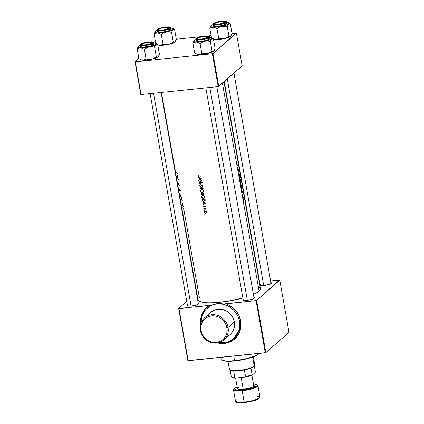 <?xml version="1.0" encoding="UTF-8"?>
<svg xmlns="http://www.w3.org/2000/svg" width="424" height="424" viewBox="0 0 424 424"><rect width="100%" height="100%" fill="white"/><g stroke="black" fill="none" stroke-linecap="round" stroke-linejoin="round"><path stroke-width="0.64" d="M228.075 327.498L226.946 327.816A13.78 12.741 48.7 0 1 216.293 342.428A13.78 12.741 48.7 0 1 200.955 330.492L200.351 330.349A14.702 13.589 -131.3 0 0 216.712 343.08A14.702 13.589 -131.3 0 0 228.075 327.498A14.702 13.589 48.7 0 1 223.909 339.974A14.702 13.589 48.7 0 1 209.827 342.062A14.702 13.589 48.7 0 1 200.351 330.349A14.702 13.589 48.7 0 1 204.516 317.878A14.702 13.589 48.7 0 1 218.599 315.79A14.702 13.589 48.7 0 1 228.075 327.498L234.393 321.954L228.075 327.498A14.702 13.589 -131.3 0 0 211.719 314.767A14.702 13.589 -131.3 0 0 200.351 330.349L200.955 330.492L202.195 334.287L204.448 337.642L207.516 340.265L209.891 341.49L213.712 342.433L216.293 342.428L219.961 341.468L223.119 339.449L225.483 336.539L226.851 332.999L227.116 329.125L226.241 325.256L224.307 321.721L221.487 318.827L218.016 316.818L215.482 316.066L212.896 315.816L209.122 316.399L205.762 318.079L203.896 319.744L201.845 322.892L201.05 325.314L200.955 330.492A13.78 12.741 48.7 0 1 211.613 315.885A13.78 12.741 48.7 0 1 226.946 327.816L228.075 327.498M201.177 322.537L201.352 319.177L202.015 316.214L204.707 310.898L206.668 308.677L211.836 305.153L214.263 304.437L217.099 303.918L222.934 304.215A20.214 18.688 -131.3 0 1 239.592 321.419L237.567 315.451L233.852 310.267L228.806 306.398L222.934 304.215L256.07 300.6L265.276 352.805L265.837 352.646L256.631 300.441L279.792 280.121L288.993 332.321L265.837 352.646L187.869 360.67L188.171 360.739L178.965 308.539L178.663 308.471L186.751 301.374L178.663 308.471L187.869 360.67L178.663 308.471L211.571 305.386A20.214 18.688 48.7 0 1 222.934 304.215L225.642 303.732A21.131 19.536 48.7 0 1 240.721 321.101L240.774 328.022L237.387 336.131L228.955 342.454L217.411 342.99L220.427 343.509L224.381 343.504L228.202 342.709L231.732 341.166L234.848 338.93L237.419 336.089L239.353 332.75L240.578 329.045L241.039 325.107L240.721 321.101L239.592 321.419L239.894 325.256L239.454 329.019L237.44 334.213L235.272 337.186L230.995 340.615L227.614 342.089L223.962 342.846L218.853 342.682L227.057 342.258L233.863 338.575L239.337 329.501L239.592 321.419L240.721 321.101L238.882 315.408L237.392 312.774L233.423 308.2L228.414 304.856L225.642 303.732L256.07 300.6L265.276 352.805L188.171 360.739L178.965 308.539L209.392 305.407L205.11 309.022L202.121 313.797L200.669 319.346L200.684 323.931A21.131 19.536 48.7 0 1 209.392 305.407L211.571 305.386A20.214 18.688 -131.3 0 0 207.087 308.29A20.214 18.688 -131.3 0 0 201.167 322.176M223.909 339.974L230.227 334.43A14.702 13.589 -131.3 0 0 234.393 321.954L234.52 326.125L233.931 328.796L232.098 332.384L230.306 334.361M187.795 305.561A5.512 1.155 -10 0 0 187.572 306.017A5.512 1.155 170 0 1 187.562 305.985A5.512 1.155 170 0 1 187.795 305.561L187.885 306.091L187.795 305.561M198.103 303.112L198.771 303.478L198.543 304.008A5.973 1.251 170 0 1 192.788 305.874A5.973 1.251 170 0 1 187.217 305.863A5.973 1.251 170 0 1 187.281 305.163L187.726 304.861M260.421 284.981A5.512 1.155 -10 0 0 260.198 285.431A5.512 1.155 170 0 1 260.188 285.4A5.512 1.155 170 0 1 260.421 284.981L260.511 285.506L260.421 284.981M259.684 284.864L260.352 284.276M270.729 282.532L271.397 282.893L271.169 283.423A5.973 1.251 170 0 1 265.413 285.288A5.973 1.251 170 0 1 259.843 285.278L259.843 285.278M243.498 299.826L243.593 300.356L243.498 299.826A5.512 1.155 -10 0 0 243.275 300.282A5.512 1.155 170 0 1 243.27 300.25M253.812 297.378L254.474 297.743L254.252 298.273A5.973 1.251 170 0 1 248.496 300.139A5.973 1.251 170 0 1 242.92 300.128A5.973 1.251 170 0 1 242.989 299.429L243.429 299.127M241.039 324.54L240.519 324.662M182.267 204.49A31.699 6.63 170 0 1 182.861 203.912L182.786 203.494M183.306 206.435L183.189 205.794M183.762 209.032L183.709 208.725M198.591 298.136L199.338 297.372L183.846 209.525M253.446 294.468A31.699 6.63 -10 0 0 259.117 291.219L222.436 83.205L236.905 165.265L237.016 164.904L237.334 165.768A31.699 6.63 -10 0 0 237.811 165.243L237.859 165.519A31.699 6.63 170 0 1 237.376 166.054L237.027 165.954L237.175 166.791L238.187 167.385L237.742 170.003A31.699 6.63 -10 0 0 238.511 169.213L238.299 171.805A31.699 6.63 -10 0 0 238.86 171.195L238.908 171.476A31.699 6.63 170 0 1 238.14 172.266L238.744 174.948L239.067 173.4L239.343 173.819L239.38 174.762L239.152 173.644L238.998 175.154L238.627 175.022L238.988 177.073L239.539 175.048L239.194 176.909L239.979 177.55L238.998 177.11L239.47 179.803L239.788 178.329L240.323 179.379L240.313 181.292L240.032 181.435L239.639 180.772L239.926 182.394A31.699 6.63 -10 0 0 240.694 181.599L240.827 183.205L240.578 183.083L240.424 183.899L240.064 183.173L240.493 185.601L240.811 184.127L241.373 185.33L241.304 187.148L240.662 186.571L240.949 188.187A31.699 6.63 -10 0 0 241.717 187.397L241.881 190.021L241.415 190.084L241.108 189.088L241.431 190.927L242.438 191.484L241.913 193.667L242.401 195.771L242.629 194.653L242.873 195.098L242.888 195.697L242.692 194.918L242.592 196.015L242.3 195.851L242.634 197.754A31.699 6.63 -10 0 0 243.228 197.176L243.275 197.452A31.699 6.63 170 0 1 243.201 197.536L243.403 198.215L243.164 197.695L242.904 197.838A31.699 6.63 170 0 1 242.687 198.035L243.185 200.859L243.413 199.731L243.858 200.695L243.779 201.957L243.291 201.48L259.117 291.219A31.699 6.63 -10 0 0 260.442 288.792L223.957 81.869M177.2 176.951A31.699 6.63 170 0 1 177.963 176.156L177.884 175.684L176.877 175.123M178.663 180.105L178.467 179.002M179.135 182.786L179.008 182.076M179.564 185.23L179.5 184.869M179.384 189.337A31.699 6.63 170 0 1 180.147 188.548L180.115 188.351M180.587 191.028L180.507 190.567M180.407 195.135A31.699 6.63 170 0 1 181.17 194.34L181.138 194.144M182.389 201.23L182.14 199.821L181.133 199.264M161.449 92.443L198.013 299.8A31.699 6.63 -10 0 0 242.878 298.046L226.156 301.506L211.862 302.81L207.129 302.773L201.676 302.105L198.586 300.764L197.992 299.551M197.939 176.739L198.146 175.902L198.358 176.866L199.095 176.972A31.699 6.63 -10 0 0 201.156 176.723L201.204 177.004A31.699 6.63 170 0 1 199.116 177.253L198.374 177.232L197.939 176.739M199.54 179.728L199.317 178.467L198.209 177.831L201.527 178.827L198.692 180.571L198.639 180.264L199.54 179.728L198.692 180.571L201.527 178.827L198.209 177.831L199.317 178.467L199.54 179.728L199.794 179.5L199.54 179.728M202.566 184.997L201.978 185.06L202.661 185.209L202.131 185.977L202.365 185.776L202.365 186.189L202.418 185.33L201.978 185.06L200.775 186.359L199.868 186.279L199.513 185.5L200.033 184.8L199.842 185.739L200.34 186.173L202.057 184.779L202.762 185.383L202.365 186.189L202.762 185.622L202.502 184.944M200.027 188.155L202.884 186.534L202.937 186.836L200.722 188.06L203.324 189.035L200.027 188.155L203.324 189.035L200.722 188.06L202.937 186.836L202.884 186.534L200.027 188.155M201.548 197.218L201.824 195.999L202.858 195.453L204.066 195.729L204.787 196.906L204.368 198.029L203.403 198.469L202.216 198.178L201.548 197.218M202.142 200.133L201.983 199.232A31.699 6.63 -10 0 0 205.062 198.877L205.216 200.398L204.734 201.146L203.435 201.453L202.391 200.859L202.142 200.133L203.287 201.432L204.734 201.146L205.216 200.398L205.062 198.877A31.699 6.63 170 0 1 201.983 199.232L202.142 200.133L202.402 199.9L202.142 200.133M203.266 206.737L203.446 206.032L203.875 206.954L204.797 205.974L205.587 206.52L205.354 207.034L205.258 206.371L204.845 206.265L204.008 207.23L203.266 206.737M203.52 208.136L203.716 207.824L204.013 208.036L203.52 208.136M206.048 209.191L205.788 209.472L206.048 209.122L205.497 208.741L203.716 209.08L203.668 208.799A31.699 6.63 -10 0 0 205.91 208.55L205.958 208.831A31.699 6.63 170 0 1 205.624 208.868L206.053 209.589L205.417 208.995L204.463 209A31.699 6.63 170 0 1 203.716 209.08A31.699 6.63 -10 0 0 204.463 209L205.417 208.995L206.053 209.589L205.667 208.889M204.58 214.173L205.062 214.025L204.58 214.173M204.257 212.334L204.432 211.385L205.184 210.982L206.133 211.258L206.568 212.079L206.324 212.822L205.576 213.208L204.713 212.981L204.257 212.334M203.923 210.442L204.405 210.293L203.923 210.442M203.796 203.87L203.573 202.608L202.465 201.972L205.783 202.969L202.948 204.713L202.895 204.405L203.796 203.87L202.948 204.713L205.783 202.969L202.948 204.713L203.17 204.241L205.762 202.964L202.465 201.972L203.573 202.608L203.796 203.87L204.05 203.642L203.796 203.87M204.039 193.084L203.976 194.441L202.804 194.377L202.126 195.051L201.315 194.717L200.96 193.434A31.699 6.63 -10 0 0 204.039 193.084A31.699 6.63 170 0 1 200.96 193.434L201.442 194.849L202.126 195.051L202.804 194.377L203.525 194.648L204.082 194.309L204.039 193.084M200.526 191.42L200.801 190.201L201.914 189.65L203.043 189.931L203.758 191.028L203.446 192.12L202.386 192.676L201.193 192.379L200.526 191.42M198.824 181.329L198.777 181.048A31.699 6.63 -10 0 0 201.856 180.698L199.831 182.961A31.699 6.63 -10 0 0 202.206 182.68L202.253 182.961A31.699 6.63 170 0 1 199.174 183.311L201.172 181.064A31.699 6.63 170 0 1 198.824 181.329A31.699 6.63 -10 0 0 201.172 181.064L199.163 183.248L201.411 180.857L198.824 181.329L199.073 181.016L201.411 180.857L199.174 183.311A31.699 6.63 -10 0 0 202.253 182.961L202.206 182.68A31.699 6.63 170 0 1 199.831 182.961L201.856 180.698A31.699 6.63 170 0 1 198.777 181.048L198.824 181.329M241.844 191.41L241.484 191.235L241.86 193.36L241.844 191.41L241.913 193.667L242.443 191.526L241.431 190.927L241.844 191.41M238.405 169.674A31.699 6.63 170 0 1 237.79 170.284L238.129 172.202L238.405 169.674L238.14 172.266A31.699 6.63 -10 0 0 238.908 171.476L238.86 171.195A31.699 6.63 170 0 1 238.299 171.805L238.511 169.213A31.699 6.63 170 0 1 237.742 170.003L237.79 170.284A31.699 6.63 -10 0 0 238.405 169.674L238.06 169.706L238.405 169.674M237.583 167.273L237.228 167.098L237.604 169.224L237.806 168.529L237.583 167.273L237.657 169.526L238.187 167.385L237.175 166.791L237.583 167.273M212.408 53.864L218.185 86.602L141.081 94.536L135.309 61.803L212.975 53.705L236.396 33.151L242.168 65.884L218.747 86.443L212.975 53.705L236.094 33.077L232.013 33.501L236.396 33.151L242.168 65.884L218.185 86.602L218.747 86.443L212.975 53.705L135.309 61.803L138.855 58.353L135.007 61.729L135.309 61.803L141.081 94.536L218.185 86.602L212.408 53.864M140.779 94.467L135.007 61.729L140.779 94.467L141.081 94.536L140.779 94.467M176.304 39.236L201.448 36.644L176.304 39.236M207.161 36.056L211.11 35.653L207.161 36.056M196.445 292.862L196.741 292.602L196.445 292.862M259.271 282.13L259.605 282.093L259.271 282.13M270.602 280.964L279.49 280.047L270.602 280.964M265.837 352.646L288.993 332.321L279.792 280.121L279.49 280.047L256.631 300.441L265.837 352.646M256.07 300.6L256.631 300.441L256.07 300.6M253.965 297.42A5.973 1.251 170 0 1 254.411 298.104A5.973 1.251 170 0 1 254.252 298.273L251.39 299.503L246.911 300.351L243.429 300.325L242.761 299.959L242.989 299.429A5.973 1.251 170 0 1 243.106 299.333M270.883 282.57A5.973 1.251 170 0 1 271.334 283.253A5.973 1.251 170 0 1 271.169 283.423L269.272 284.356L264.963 285.363L261.804 285.612L259.684 285.114M198.257 303.155A5.973 1.251 170 0 1 198.708 303.838A5.973 1.251 170 0 1 198.543 304.008L195.687 305.238L191.203 306.086L187.721 306.059L187.058 305.693L187.281 305.163A5.973 1.251 170 0 1 187.403 305.068M259.122 287.308L260.315 288.399L260.315 289.719L259.859 290.451L258.084 292.014L253.367 294.5M233.947 73.098L271.047 283.486A5.512 1.155 170 0 1 271.053 283.518M254.124 298.337A5.512 1.155 170 0 1 254.13 298.369L216.818 86.74M161.109 92.474L198.421 304.072A5.512 1.155 170 0 1 198.427 304.103M223.199 303.987L217.364 303.685L211.836 305.153A20.214 18.688 -131.3 0 1 223.199 303.987M208.232 315.504L210.755 312.403L214.12 310.251L218.031 309.223L222.165 309.419L226.156 310.819L229.66 313.299L233.068 317.905L234.393 321.954A14.702 13.589 -131.3 0 0 224.916 310.246A14.702 13.589 -131.3 0 0 210.834 312.334L204.516 317.878M229.267 335.193L226.941 336.513M205.073 214.072L204.569 214.125L205.073 214.072M204.829 213.844L205.126 214.104L204.569 214.125L205.041 213.627M204.781 213.86L204.569 214.125M206.552 211.963L206.032 211.189L205.184 210.982L204.432 211.385L204.23 212.223L204.713 212.981L205.576 213.208L206.324 212.822L206.552 211.963M205.99 213.087L206.324 212.822L205.576 213.208L205.831 212.981L204.872 212.769L204.506 212.191L205.004 211.242L205.826 211.062M206.568 212.609L205.296 212.917M204.49 211.995L204.824 211.025M204.76 211.11L204.432 211.385M204.495 211.974L204.702 211.147M205.783 212.705L206.514 211.777L205.847 212.837M206.101 212.625L206.011 211.518L204.776 211.449L205.571 211.285L206.276 211.995L206.509 211.788L206.234 212.525M205.741 211.041L205.036 211.216M204.416 210.341L203.912 210.394L204.416 210.341M204.172 210.113L204.469 210.373L203.912 210.394L204.384 209.896M204.119 210.129L203.912 210.394M205.624 208.868L205.926 208.645L205.624 208.868A31.699 6.63 -10 0 0 205.958 208.831L205.91 208.55A31.699 6.63 170 0 1 203.668 208.799L203.716 209.08L203.965 208.767L205.831 208.847M204.013 208.036L203.504 208.089L204.013 208.036M203.764 207.808L204.061 208.073L203.504 208.089L203.976 207.596M203.716 207.824L203.504 208.089M205.354 207.034L205.576 206.44L205.115 205.963L203.944 206.949L203.52 206.621L203.684 206.186L203.276 206.324L203.525 207.103L204.331 207.092L204.946 206.234L205.354 207.034M205.375 206.663L205.545 206.265L205.301 206.477L205.529 206.281L205.195 206.016L204.797 206.292L205.031 206.091M205.009 206.106L204.834 206.44M204.591 206.864L204.008 207.23L204.267 206.997L203.928 206.954M203.525 206.472L203.711 205.804M204.262 206.711L203.944 206.949M204.145 206.854L204.813 205.873M204.723 205.974L204.405 206.626M203.605 205.937L203.531 206.504M203.896 206.939L204.522 206.917M205.55 206.324L205.412 206.626M204.05 203.642L203.833 202.396L204.05 203.642M205.121 203.07L204.082 203.695L203.912 202.709L205.354 202.863L203.912 202.709L204.082 203.695L205.121 203.07M205.354 202.863L204.644 202.64L205.354 202.863M204.734 201.146L205.046 200.822M204.935 200.96L203.891 201.453L204.14 201.23L203.409 201.167M204.771 200.637L204.792 199.195A31.699 6.63 170 0 1 202.343 199.476A31.699 6.63 -10 0 0 204.792 199.195L202.343 199.476L205.015 198.999L205.121 200.086L205.052 199.201L205.121 200.086L203.843 201.172L202.619 200.61L202.343 199.476L203.011 201.018L204.532 200.912M204.575 200.875L204.898 200.578M203.255 201.108L204.972 200.939M204.766 196.747L204.066 195.729L202.858 195.453L201.824 195.999L201.532 197.139L202.216 198.178L203.403 198.469L204.469 197.913L204.766 196.747M204.41 197.987L203.403 198.469L203.658 198.252L202.953 198.183M204.066 197.891L204.67 196.603L204.31 197.589L203.356 198.194L202.386 197.955L201.798 196.911L201.532 197.139L202.131 195.713M202.28 195.623L201.824 195.999M202.259 195.586L201.845 197.096L202.073 196.174L203.16 195.512L202.216 196.026M203.833 195.602L202.911 195.734L203.886 195.962L204.448 196.8L204.273 195.883M202.073 196.174L201.829 197.065L202.386 197.955L203.234 198.204L204.039 197.913L204.463 197.049L204.172 196.222L203.414 195.756L202.439 195.872M202.752 198.103L204.236 198.088M202.465 195.809L203.928 195.644M204.119 195.756L204.691 196.853L204.077 197.838M204.05 194.351L203.525 194.648L203.764 194.441L203.054 194.155M202.672 194.738L202.126 195.051L202.386 194.823L201.978 194.775M201.416 194.197L201.098 194.219L201.257 193.402L201.474 194.335M203.758 194.155L203.992 193.201L202.773 193.519L203.992 193.201L203.472 194.372L202.773 193.519A31.699 6.63 -10 0 0 203.769 193.402A31.699 6.63 170 0 1 202.773 193.519L203.038 194.234L203.668 194.303M203.711 194.16L204.071 193.747L203.716 194.266M202.412 194.595L202.709 193.333L201.321 193.683L202.709 193.333L202.54 194.234L202.794 194.012L202.741 193.498L202.794 194.012L202.078 194.775L201.575 194.563L201.321 193.683A31.699 6.63 -10 0 0 202.46 193.556A31.699 6.63 170 0 1 201.321 193.683L201.575 194.563L202.264 194.717M202.338 194.547L202.794 194.012L202.598 194.441M201.888 194.733L202.746 194.696M203.202 194.298L204.077 194.34M203.743 190.948L203.043 189.931L201.835 189.661L200.801 190.201L200.51 191.346L201.193 192.379L202.386 192.676L203.446 192.12L203.743 190.948M203.388 192.189L202.386 192.676L202.635 192.454L201.93 192.39M200.822 191.319L200.51 191.346L201.108 189.915M201.257 189.83L200.801 190.201M203.043 192.093L203.647 190.805L203.022 192.114L202.333 192.395L201.363 192.157L200.822 191.304L201.05 190.381L202.137 189.714L201.676 189.846M201.05 190.381L201.416 190.074L200.833 190.805L201.008 191.781L202.396 192.39L203.366 191.622L203.647 190.805L203.25 190.084M202.81 189.804L201.888 189.936L202.863 190.164L203.425 191.001L202.683 190.063L201.416 190.074M201.236 189.793L200.791 190.503L200.859 191.415M201.729 192.311L203.218 192.289M201.898 189.761L202.911 189.846M203.096 189.963L203.668 191.06L203.054 192.04M202.926 186.767L200.722 188.06L202.926 186.767M203.276 188.77L201.925 188.388L203.276 188.77M200.732 188.049L200.345 187.938L200.732 188.049M200.7 185.94L200.043 186.051L200.033 184.8L199.524 185.728L200.298 184.567M200.033 184.8L199.63 185.177M199.937 185.299L200.234 185.028M200.494 184.8L200.096 185.458M202.296 184.827L201.511 184.959L200.727 186.041L201.713 184.779M201.914 184.785L201.469 184.997M202.661 185.209L202.211 184.859L201.612 185.474M201.082 186.104L200.488 186.449L201.766 185.14L202.439 184.896M199.974 184.838L199.603 185.977L200.488 186.449L201.013 186.184M200.488 186.449L200.748 186.221L200.367 186.173M200.245 186.12L200.897 186.189M201.713 185.177L202.105 184.88M201.665 184.832L200.981 185.813M202.227 182.792L199.174 183.311L202.227 182.792M201.506 178.822L198.692 180.571L198.914 180.105L201.506 178.822M199.794 179.5L199.577 178.26L199.317 178.467L199.561 178.255L199.794 179.5M200.865 178.933L199.826 179.553L199.656 178.573L201.098 178.727L199.656 178.573L199.826 179.553L200.865 178.933M201.098 178.727L200.388 178.499L201.098 178.727M201.156 176.723A31.699 6.63 170 0 1 199.095 176.972L198.236 176.638L198.146 175.902L197.923 176.66L198.374 177.232L199.116 177.253A31.699 6.63 -10 0 0 201.204 177.004L201.156 176.723M198.496 176.93L201.172 176.84L199.116 177.253L199.37 177.025L198.596 176.983M198.231 176.596L197.923 176.66L198.406 175.668M198.299 175.838L198.247 176.638M204.66 211.56L204.548 212.36L205.354 212.933M237.811 165.243A31.699 6.63 170 0 1 237.334 165.768L236.921 164.809L236.942 165.63L237.376 166.054A31.699 6.63 -10 0 0 237.859 165.519L237.811 165.243M237.541 165.551L237.859 165.519L237.541 165.551M237.09 166.081L237.376 166.054L237.09 166.081M237.334 165.768L237 165.874M183.772 209.525L183.65 209.165M182.861 207.919L182.951 206.504M183.343 208.73L182.961 208.343M183.115 205.794L182.993 205.428M182.458 205.513L182.373 204.946M182.649 203.472L182.585 203.128M182.06 202.873L181.88 201.782M181.127 199.222L181.652 197.081M180.937 197.133L180.507 195.718M179.967 192.719L179.951 191.579M180.147 193.609L180.014 193.031M179.718 190.63L179.479 189.899M178.944 186.92L178.928 185.786M179.124 187.811L179.055 187.541M178.615 184.986L179.013 183.428L178.281 183.089M178.122 182.066L177.974 181.408M177.55 178.939A31.699 6.63 170 0 1 178.112 178.329L177.211 177.009M176.872 175.086L177.396 172.944M242.115 191.558L242.443 191.526L242.115 191.558M242.305 191.669L242.024 192.459L241.855 191.478L242.305 191.669L241.95 191.468L242.12 192.448L242.305 191.669M242.888 195.697L242.687 194.632L242.496 195.814L242.231 194.95L242.247 195.634L242.544 196.089L242.682 194.929L242.888 195.697M242.327 195.925L242.623 195.899L242.327 195.925M242.65 196.916L242.618 197.224L242.65 196.916M243.201 197.536L242.835 197.573L243.201 197.536A31.699 6.63 -10 0 0 243.275 197.452L242.926 197.489L243.228 197.176A31.699 6.63 170 0 1 242.634 197.754L242.687 198.035A31.699 6.63 -10 0 0 242.904 197.838L243.376 197.966L243.212 197.552M242.666 197.732L243.111 197.685L242.666 197.732M243.71 202.953L243.678 203.255L243.71 202.953M243.185 200.859L243.583 202.01L243.906 201.283L243.609 199.858L243.196 200.218M243.699 201.713L243.774 200.647L243.699 201.713L243.217 201.119L243.222 200.064L243.774 200.647L243.498 200.017M243.053 199.222L243.021 199.524L243.053 199.222M241.717 187.397A31.699 6.63 170 0 1 240.949 188.187L241.235 189.666L241.781 190.18L241.717 187.397M241.733 189.904L241.961 188.929L241.532 189.915L241.092 188.383A31.699 6.63 -10 0 0 241.701 187.752L241.373 187.79L241.701 187.752L241.871 188.85L241.701 187.752A31.699 6.63 170 0 1 241.092 188.383L241.532 189.915M241.357 185.251L240.89 184.127L240.535 184.689L240.975 187.164L241.394 186.936L241.357 185.251M240.975 187.164L241.267 187.191M240.912 184.413L240.583 184.477L241.155 184.79L241.351 186.539L241.076 186.958L240.647 186.014L240.98 184.461L241.293 186.793M240.779 184.456L240.541 186.025L241.076 186.958M240.694 181.599A31.699 6.63 170 0 1 239.926 182.394L240.477 183.873L240.853 183.115L240.694 181.599M240.429 183.592L240.578 183.083L240.254 183.454L240.069 182.585A31.699 6.63 -10 0 0 240.376 182.288L240.488 182.977L240.376 182.288L240 182.331L240.376 182.288A31.699 6.63 170 0 1 240.069 182.585L240.254 183.454M240.742 182.983L240.678 181.96L240.742 182.983L240.456 182.209L240.09 182.246L240.456 182.209A31.699 6.63 -10 0 0 240.678 181.96L240.35 181.991L240.678 181.96A31.699 6.63 170 0 1 240.456 182.209L240.493 183.009M240.334 179.458L239.958 178.387L239.512 178.891L239.952 181.371L240.371 181.138L240.334 179.458M239.952 181.371L240.244 181.398M239.889 178.615L239.56 178.679L240.132 178.992L240.318 180.831L240.053 181.159L239.624 180.221L239.963 178.668L240.27 180.995M239.756 178.658L239.518 180.232L240.053 181.159M239.539 175.048L238.988 177.073L239.979 177.55L239.194 176.909L239.539 175.048M239.459 177.296L239.926 177.248L239.459 177.296M239.083 173.384L238.876 175.006L238.537 173.877L238.807 175.017M238.627 175.022L238.924 175.287L239.041 174.937L239.004 173.67L239.38 174.762L239.3 173.654M238.59 171.508L238.908 171.476L238.59 171.508M237.859 167.422L238.187 167.385L237.859 167.422M238.044 167.533L237.769 168.323L237.599 167.337L238.044 167.533L237.694 167.326L237.864 168.312L238.044 167.533M176.501 172.981A31.699 6.63 170 0 1 176.972 172.457L177.121 171.837M243.403 200.043L243.493 201.644M220.761 357.384L221.068 359.139A19.292 4.039 -10 0 0 234.546 360.633L233.735 356.049L234.546 360.633A19.292 4.039 -10 0 0 258.688 353.484A19.292 4.039 170 0 1 234.546 360.633L234.753 360.962A18.836 3.938 -10 0 0 258.412 353.865A18.836 3.938 -10 0 0 258.566 353.621M258.619 353.51L256.515 355.36L253.266 356.849L247.245 358.731L240.143 360.23L228.366 361.301L224.709 361.047L221.943 360.071M234.546 360.633A19.292 4.039 170 0 1 221.657 359.907L222.176 360.252A18.836 3.938 -10 0 0 234.753 360.962L234.546 360.633M207.569 36.952A5.512 1.155 170 0 1 208.105 37.328A5.512 1.155 170 0 1 208.105 37.36A5.512 1.155 -10 0 0 207.935 37.105L207.421 36.761A5.051 1.055 170 0 1 201.395 39.082L205.163 38.33L207.431 37.285L207.522 36.851L206.864 36.57L203.796 36.596A5.051 1.055 170 0 1 207.421 36.761M209.795 87.466L247.325 300.303L209.795 87.466M197.695 38.473A5.051 1.055 170 0 1 203.796 36.596L200.027 37.354L197.764 38.399L197.674 38.828L198.331 39.114L201.395 39.082A5.051 1.055 170 0 1 197.695 38.473L197.33 38.976A5.512 1.155 -10 0 0 197.255 39.273A5.512 1.155 170 0 1 197.245 39.241A5.512 1.155 170 0 1 197.616 38.706A5.512 1.155 -10 0 0 197.255 39.273A5.512 1.155 170 0 1 197.245 39.241A5.512 1.155 170 0 1 197.616 38.706M196.031 53.726L196.217 53.938A9.243 1.935 -10 0 0 196.27 53.975A9.243 1.935 -10 0 0 198.443 54.458L196.529 53.959L194.6 52.857L192.904 43.227L194.468 42.347L196.254 42.071L198.167 42.57L200.096 43.672L202.407 42.135L204.972 41.176L207.681 40.985L210.341 41.43L211.629 38.711L212.477 38.409L213.399 38.748L212.97 38.462M209.472 37.142A9.243 1.935 170 0 1 209.562 37.148L210.521 37.307L209.562 37.148A9.243 1.935 170 0 1 211.73 37.635A9.243 1.935 170 0 1 211.783 37.672L213.399 38.748L215.095 48.378L213.399 38.748L211.783 37.672L212.016 38.144L211.629 38.711L209.133 39.994L204.972 41.176L200.261 41.934L196.254 42.071L194.033 41.552L193.8 41.08L194.192 40.508L195.899 39.538A9.243 1.935 170 0 0 194.192 40.508L192.904 43.227L194.6 52.857L196.529 53.959L198.443 54.458L196.217 53.938M208.105 37.36A5.512 1.155 -10 0 0 207.967 37.127L208.327 36.586A5.973 1.251 170 0 1 208.385 37.089A5.973 1.251 170 0 1 202.815 39.072A5.973 1.251 170 0 1 196.9 39.119A5.973 1.251 170 0 1 196.863 39.093L196.789 38.611L197.6 38.012L201.262 36.83L206.621 36.236L208.481 36.809L206.891 37.985L202.789 39.077L199.487 39.443L196.863 39.093A5.973 1.251 170 0 1 201.262 36.83A5.973 1.251 170 0 1 208.327 36.586L207.967 37.127A5.512 1.155 170 0 1 208.105 37.328A5.512 1.155 170 0 1 208.105 37.36M196.121 40.799L196.296 41.054A6.89 1.442 -10 0 1 196.121 40.805L195.856 39.305L196.031 39.554L196.248 39.231C195.188 38.78 196.81 37.943 201.119 36.724C206 35.934 208.608 35.844 208.947 36.453L209.255 36.66A6.89 1.442 170 0 1 209.429 36.909A6.89 1.442 170 0 1 203.541 39.405A6.89 1.442 170 0 1 196.031 39.554A6.89 1.442 170 0 1 195.856 39.305C195.941 38.282 198.082 37.339 202.274 36.485C204.596 35.966 208.423 35.876 209.159 36.501L206.043 36.066L201.119 36.724L196.498 38.372L196.079 38.981L196.657 39.421L200.298 39.543L205.285 38.669L208.131 37.651L209.027 36.989L208.947 36.453C210.007 36.904 208.38 37.741 204.077 38.96C199.195 39.745 196.588 39.835 196.248 39.231L196.296 41.054L196.031 39.554C196.381 40.185 199.1 40.089 204.183 39.273C208.672 38.001 210.362 37.132 209.255 36.66M214.083 50.806L215.095 48.378L213.813 51.097L212.959 51.405L212.037 51.066L210.341 41.43L212.037 51.066L209.726 52.602L207.156 53.562L204.453 53.753L201.792 53.302L200.096 43.672L201.792 53.302L200.229 54.187L198.443 54.458A9.243 1.935 -10 0 0 207.156 53.562L202.444 54.32L198.443 54.458L200.229 54.187L201.792 53.302L204.453 53.753L207.156 53.562A9.243 1.935 -10 0 0 213.813 51.097L211.316 52.38L207.156 53.562L209.726 52.602L212.037 51.066L212.959 51.405L213.813 51.097A9.243 1.935 -10 0 0 214.056 50.838A9.243 1.935 -10 0 0 214.078 50.811M194.611 40.259L193.81 40.953L192.904 43.227L194.468 42.347L196.254 42.071A9.243 1.935 170 0 1 193.943 40.773A9.243 1.935 170 0 1 194.192 40.508L194.611 40.259M209.562 37.148L211.783 37.672A9.243 1.935 170 0 1 211.629 38.711A9.243 1.935 170 0 1 204.972 41.176A9.243 1.935 170 0 1 196.254 42.071L198.167 42.57L200.096 43.672L202.407 42.135L204.972 41.176L207.681 40.985L210.341 41.43L211.629 38.711L212.477 38.409L213.399 38.748M209.159 36.501L209.695 38.414A6.89 1.442 -10 0 1 203.806 40.911A6.89 1.442 -10 0 1 196.296 41.054L199.322 41.457L204.448 40.778L208.672 39.411L209.61 38.722L209.525 38.165M196.27 53.975L194.6 52.857M214.194 50.647L213.813 51.097M155.539 44.902L155.921 44.446A9.243 1.935 170 0 1 153.43 45.728L154.633 47.165L155.921 44.446L156.774 44.144L157.691 44.483L159.392 54.113L158.491 56.381L157.691 57.081L156.334 56.8L154.633 47.165L155.539 44.902M141.913 44.441A5.512 1.155 -10 0 0 141.547 45.008A5.512 1.155 170 0 1 141.542 44.976A5.512 1.155 170 0 1 141.913 44.441A5.512 1.155 170 0 0 141.542 44.976A5.512 1.155 170 0 0 141.547 45.008A5.512 1.155 -10 0 1 141.621 44.711L141.992 44.207A5.051 1.055 170 0 1 148.58 42.283L150.896 42.262L151.866 42.686A5.512 1.155 170 0 1 152.396 43.062A5.512 1.155 170 0 1 152.402 43.094A5.512 1.155 -10 0 0 151.866 42.686A5.512 1.155 170 0 1 152.396 43.062A5.512 1.155 170 0 1 152.402 43.094A5.512 1.155 -10 0 0 152.227 42.84L151.713 42.495A5.051 1.055 170 0 1 150.244 43.805A5.051 1.055 170 0 1 145.199 44.87A5.051 1.055 170 0 1 141.992 44.207M142.867 43.328L147.086 42.278L151.188 41.987L152.773 42.628L150.912 43.826A5.973 1.251 170 0 1 141.192 44.854A5.973 1.251 170 0 1 142.867 43.328A5.973 1.251 170 0 1 149.704 41.987A5.973 1.251 170 0 1 152.682 42.824A5.973 1.251 170 0 1 150.912 43.826L146.699 44.875L142.597 45.167L141.007 44.525L142.867 43.328M140.418 46.439L141.436 47.09L143.243 47.202L150.785 45.983L151.845 45.633L151.58 44.128L153.721 42.644A6.89 1.442 170 0 1 151.58 44.128L151.845 45.633A6.89 1.442 -10 0 0 153.992 44.149L153.721 42.644C155.322 41.812 147.208 41.208 142.39 43.306L142.438 43.301C144.436 42.453 147.504 41.955 151.649 41.817C153.949 42.358 153.848 43.036 151.347 43.852L151.58 44.128A6.89 1.442 170 0 1 144.351 45.628A6.89 1.442 170 0 1 140.153 45.039L145.512 45.511L151.58 44.128L151.347 43.852L152.826 43.158L153.324 42.262L151.649 41.817L148.374 41.96L142.438 43.301L140.545 44.324L140.789 45.098L145.411 45.193L151.347 43.852C149.349 44.7 146.275 45.193 142.13 45.336C139.83 44.796 139.931 44.117 142.438 43.301L142.385 43.306C140.222 44.446 139.475 45.024 140.153 45.039L140.418 46.539A6.89 1.442 -10 0 0 144.616 47.133A6.89 1.442 -10 0 0 151.845 45.633L153.992 44.25L152.969 43.603M153.764 42.877A9.243 1.935 170 0 1 153.854 42.882L156.08 43.407L156.308 43.879L155.921 44.446L153.43 45.728L149.269 46.91L141.42 47.838L138.674 47.472L138.134 47.064L138.213 46.539L137.201 48.961L138.897 58.592L140.567 59.71A9.243 1.935 -10 0 0 142.734 60.192A9.243 1.935 -10 0 0 151.453 59.296A9.243 1.935 -10 0 0 158.104 56.832A9.243 1.935 -10 0 0 158.353 56.572A9.243 1.935 -10 0 0 158.375 56.546L156.429 57.791L151.453 59.296L148.755 59.487L146.084 59.037L144.388 49.407L146.688 47.875L149.269 46.91L151.967 46.72L154.633 47.165L156.334 56.8L152.783 58.899L150.276 59.535L144.573 60.208L140.816 59.694L138.897 58.592L137.201 48.961L139.634 47.848L141.51 47.965L144.388 49.407L146.084 59.037L143.651 60.15L140.514 59.673M158.491 56.381L159.392 54.113L157.691 44.483L156.742 43.879M138.484 46.242L140.196 45.273A9.243 1.935 170 0 0 138.484 46.242L137.201 48.961L138.77 48.076L140.551 47.806A9.243 1.935 170 0 1 138.235 46.508A9.243 1.935 170 0 1 138.484 46.242L138.902 45.993M141.017 45.781L140.588 46.126M149.269 46.91A9.243 1.935 170 0 1 140.551 47.806L142.469 48.304L144.388 49.407L146.688 47.875L149.269 46.91L151.967 46.72L154.633 47.165L153.43 45.728A9.243 1.935 170 0 1 149.269 46.91M153.854 42.882A9.243 1.935 170 0 1 156.027 43.37A9.243 1.935 170 0 1 155.921 44.446L156.774 44.144L157.691 44.483L156.027 43.37M158.104 56.832L157.251 57.139L156.334 56.8L154.034 58.332L151.453 59.296L148.755 59.487L146.084 59.037L143.651 60.15L141.775 60.033L138.897 58.592M151.866 42.686L151.156 43.412L149.01 44.191L145.172 45.077L142.883 44.886L142.056 44.647L141.966 44.244L143.211 43.471L148.58 42.283A5.051 1.055 170 0 1 151.713 42.495M191.086 306.096L153.557 93.254L191.086 306.096M231.117 35.796L228.239 37.535A9.243 1.935 -10 0 0 230.73 36.252A9.243 1.935 -10 0 0 230.979 35.987A9.243 1.935 -10 0 0 231.001 35.96L232.018 33.533L230.317 23.898L232.018 33.533L231.451 35.171L230.317 36.501L228.96 36.215L226.66 37.747L224.079 38.711A9.243 1.935 -10 0 0 228.239 37.535L228.96 36.215L226.66 37.747L224.079 38.711L221.381 38.902L218.71 38.452L217.014 28.821L219.314 27.29L221.895 26.325L224.593 26.134L227.259 26.585L228.547 23.866L229.4 23.559L230.317 23.898L229.368 23.294M211.528 25.408L211.11 25.657A9.243 1.935 170 0 1 212.816 24.687L210.733 26.103L209.827 28.376L211.428 37.482L209.827 28.376L211.396 27.491L213.177 27.221L215.095 27.724L217.014 28.821L218.71 38.452L216.277 39.57L213.484 39.273A9.243 1.935 -10 0 0 215.36 39.607A9.243 1.935 -10 0 0 224.079 38.711L219.367 39.474L215.36 39.607L217.141 39.342L218.71 38.452L222.738 38.902L228.239 37.535L228.96 36.215L227.259 26.585L228.96 36.215L229.877 36.554L230.73 36.252M225.027 22.509A5.512 1.155 -10 0 0 224.492 22.101A5.512 1.155 170 0 1 225.022 22.477A5.512 1.155 170 0 1 225.027 22.509A5.512 1.155 -10 0 0 224.853 22.255L224.338 21.91A5.051 1.055 170 0 1 222.87 23.219A5.051 1.055 170 0 1 217.825 24.285L215.01 24.205L214.544 23.877L214.83 23.415L217.401 22.377L221.206 21.698A5.051 1.055 170 0 1 224.338 21.91L224.492 22.106A5.512 1.155 170 0 1 225.022 22.477A5.512 1.155 170 0 1 225.027 22.509M215.493 22.742A5.973 1.251 170 0 1 222.33 21.401A5.973 1.251 170 0 1 225.308 22.244A5.973 1.251 170 0 1 223.538 23.241L217.088 24.555L214.518 24.502L213.632 23.94L216.41 22.435L221.948 21.428L225.324 21.809L224.879 22.615L223.538 23.241A5.973 1.251 170 0 1 213.818 24.269A5.973 1.251 170 0 1 215.493 22.742L215.673 22.954L215.493 22.742M213.044 25.853L214.062 26.505L217.024 26.564L224.471 25.048A6.89 1.442 -10 0 1 217.242 26.548A6.89 1.442 -10 0 1 213.044 25.959L212.779 24.454L218.137 24.926L224.206 23.543L223.973 23.267C221.975 24.115 218.901 24.608 214.756 24.751C212.456 24.21 212.557 23.532 215.063 22.716L213.166 23.739L213.087 24.301L216.823 24.724L222.955 23.606L224.815 22.917L226.034 21.942L225.054 21.317L222.208 21.258L215.063 22.716C217.062 21.868 220.13 21.375 224.275 21.232C226.575 21.772 226.474 22.451 223.973 23.267L224.206 23.543A6.89 1.442 170 0 1 216.977 25.043A6.89 1.442 170 0 1 212.779 24.454L212.943 23.903C213.627 23.516 211.862 24.189 215.016 22.721C219.833 20.622 227.948 21.226 226.347 22.059A6.89 1.442 170 0 1 224.206 23.543L224.471 25.048L224.206 23.543L226.347 22.059L226.612 23.564A6.89 1.442 -10 0 1 224.471 25.048L226.443 23.983L226.527 23.394L225.595 23.018M226.389 22.292A9.243 1.935 170 0 1 226.48 22.297L228.356 22.636L228.934 23.294L228.128 24.173L226.056 25.143L220.719 26.564L215.016 27.237L211.3 26.887L210.76 26.479L211.11 25.657L209.827 28.376L211.396 27.491L213.177 27.221A9.243 1.935 170 0 1 210.861 25.922A9.243 1.935 170 0 1 211.11 25.657M213.643 25.196L213.214 25.541M224.492 22.106L222.473 23.357L217.825 24.285A5.051 1.055 170 0 1 214.618 23.627L214.247 24.126A5.512 1.155 -10 0 0 214.173 24.422A5.512 1.155 170 0 1 214.168 24.391A5.512 1.155 170 0 1 214.539 23.855A5.512 1.155 -10 0 0 214.173 24.422A5.512 1.155 170 0 1 214.168 24.391A5.512 1.155 170 0 1 214.539 23.855M225.939 26.293L227.259 26.585L228.547 23.866A9.243 1.935 170 0 1 221.895 26.325L225.939 26.293M229.856 23.665L228.653 22.785A9.243 1.935 170 0 1 228.547 23.866L229.856 23.665M226.48 22.297A9.243 1.935 170 0 1 228.653 22.785M216.06 28.217L217.014 28.821L219.314 27.29L221.895 26.325A9.243 1.935 170 0 1 213.177 27.221L216.06 28.217M227.291 78.944L263.712 285.516L227.291 78.944M214.618 23.627A5.051 1.055 170 0 1 221.206 21.698L224.349 21.921M175.409 41.531L176.31 39.268L174.614 29.632L176.31 39.268L175.027 41.987A9.243 1.935 -10 0 0 175.271 41.722A9.243 1.935 -10 0 0 175.292 41.695L174.614 42.236L173.252 41.95L171.556 32.319L172.844 29.601L173.692 29.293L174.614 29.632L173.66 29.028M170.687 28.026A9.243 1.935 170 0 1 170.777 28.032L172.997 28.556L173.231 29.028L172.844 29.601L170.347 30.878L166.187 32.06L168.895 31.869L171.556 32.319L173.252 41.95L169.69 44.054L167.014 44.637L163.007 44.186L161.311 34.556L163.622 33.019L166.187 32.06L161.475 32.818L157.468 32.955L155.248 32.436L155.136 31.689L155.825 31.143L155.025 31.837L154.119 34.111L155.725 43.216L154.119 34.111L155.682 33.231L157.468 32.955A9.243 1.935 170 0 1 155.248 32.436L154.119 34.111L155.682 33.231L157.468 32.955L159.387 33.454L161.311 34.556L163.007 44.186L160.579 45.299L157.781 45.008M158.83 29.59A5.512 1.155 -10 0 0 158.47 30.157A5.512 1.155 170 0 1 158.459 30.125A5.512 1.155 170 0 1 158.83 29.59A5.512 1.155 170 0 0 158.459 30.125A5.512 1.155 170 0 0 158.47 30.157A5.512 1.155 -10 0 1 158.544 29.86L158.91 29.362A5.051 1.055 170 0 1 165.01 27.481L161.242 28.238L158.979 29.283L158.889 29.717L159.546 29.998L162.609 29.971A5.051 1.055 170 0 1 158.91 29.362M169.542 27.475L169.181 28.011A5.512 1.155 170 0 1 169.319 28.212A5.512 1.155 170 0 1 169.319 28.244L167.236 29.182L162.848 30.141L159.784 30.327L158.078 29.977A5.973 1.251 170 0 1 162.477 27.714A5.973 1.251 170 0 1 169.542 27.475L169.319 28.244A5.512 1.155 -10 0 0 169.181 28.011L169.542 27.475A5.973 1.251 170 0 1 169.6 27.979A5.973 1.251 170 0 1 164.03 29.956A5.973 1.251 170 0 1 158.115 30.003A5.973 1.251 170 0 1 158.078 29.977L158.004 29.495L158.815 28.896L162.477 27.714L166.918 27.125L169.542 27.475M170.469 27.544L170.824 29.606L168.079 31.021L161.73 32.266L157.511 31.943A6.89 1.442 -10 0 1 157.336 31.694L157.463 30.115C156.403 29.664 158.025 28.827 162.334 27.608C167.215 26.818 169.823 26.733 170.162 27.337L167.257 26.956L162.334 27.608L158.274 28.917L157.293 29.871L159.355 30.502L165.291 29.844L169.346 28.535L170.241 27.873L170.162 27.337C171.222 27.788 169.595 28.625 165.291 29.844C160.41 30.634 157.802 30.719 157.463 30.115L157.246 30.438C157.596 31.069 160.314 30.979 165.397 30.157C169.886 28.885 171.577 28.016 170.469 27.544A6.89 1.442 170 0 1 170.644 27.793A6.89 1.442 170 0 1 164.756 30.29A6.89 1.442 170 0 1 157.246 30.438L157.511 31.943A6.89 1.442 -10 0 0 165.021 31.795A6.89 1.442 -10 0 0 170.909 29.298L170.739 29.049M175.027 41.987L174.174 42.289L173.252 41.95L170.941 43.486L168.376 44.446A9.243 1.935 -10 0 0 175.027 41.987L172.531 43.269L168.376 44.446L163.659 45.209L159.657 45.342A9.243 1.935 -10 0 0 168.376 44.446L165.667 44.637L163.007 44.186L161.443 45.071L159.657 45.342A9.243 1.935 -10 0 1 157.786 45.013M155.407 31.392L157.113 30.422A9.243 1.935 170 0 0 155.407 31.392L154.119 34.111L155.248 32.436A9.243 1.935 170 0 1 155.157 31.657A9.243 1.935 170 0 1 155.407 31.392M174.153 29.399L172.944 28.519A9.243 1.935 170 0 1 172.844 29.601L174.153 29.399M170.777 28.032A9.243 1.935 170 0 1 172.944 28.519M166.187 32.06A9.243 1.935 170 0 1 157.468 32.955L159.387 33.454L161.311 34.556L163.622 33.019L166.187 32.06L168.895 31.869L171.556 32.319L172.844 29.601A9.243 1.935 170 0 1 166.187 32.06M162.599 30.173L167.162 28.954L168.646 28.169L168.736 27.735L168.079 27.454L165.01 27.481A5.051 1.055 170 0 1 168.635 27.645A5.051 1.055 170 0 1 162.609 29.971L162.599 30.173M168.784 27.836A5.512 1.155 170 0 1 169.319 28.212A5.512 1.155 170 0 1 169.319 28.244A5.512 1.155 -10 0 0 169.149 27.989L168.635 27.645M253.87 366.527A12.402 2.597 -10 0 0 254.204 366.172L250.944 368.09A12.402 2.597 -10 0 0 253.87 366.527L254.225 366.039L253.87 366.527M254.204 366.172L254.57 365.674A12.863 2.692 170 0 1 254.225 366.039A12.863 2.692 -10 0 0 254.766 365.053L253.314 356.828M252.646 357.082L254.225 366.039L252.646 357.082M231.509 377.016A12.402 2.597 170 0 1 231.324 376.867L230.158 370.258L231.324 376.867A12.402 2.597 -10 0 0 234.832 377.689A12.402 2.597 170 0 1 231.509 377.016L232.029 377.36A11.946 2.496 -10 0 0 235.935 378.028L244.6 377.132L245.544 376.586A12.402 2.597 -10 0 0 252.116 374.726L252.503 374.896L250.881 375.516L244.6 377.132A11.946 2.496 -10 0 0 252.503 374.896L255.137 372.585L255.37 371.869L254.336 365.997L255.37 371.869L255.137 372.585L252.503 374.896L252.116 374.726A12.402 2.597 170 0 1 245.544 376.586L244.378 369.951L238.622 370.846L233.661 371.053A12.402 2.597 -10 0 0 244.378 369.951A12.402 2.597 -10 0 0 250.944 368.09A12.402 2.597 170 0 1 244.378 369.951L245.544 376.586L244.6 377.132L235.935 378.028L234.832 377.689L233.661 371.053A12.402 2.597 170 0 1 230.153 370.231M227.98 361.296L229.432 369.521A12.863 2.692 -10 0 0 240.466 370.269A12.863 2.692 -10 0 0 254.225 366.039A12.863 2.692 170 0 1 241.828 370.062A12.863 2.692 170 0 1 229.824 370.035A12.863 2.692 170 0 1 229.967 368.536M229.824 370.035L230.338 370.38A12.402 2.597 -10 0 0 233.661 371.053L234.832 377.689L235.935 378.028L233.041 377.752L231.711 377.031M252.116 374.726L250.944 368.09L252.116 374.726M251.268 396.021L256.557 395.836L259.928 396.986L258.184 398.735L253.435 400.505L244.16 402.259L244.341 402.599L252.72 401.056L259.514 397.839M253.441 383.985L254.967 387.16L242.189 390.197L242.136 390.758L251.406 389.004L256.154 387.234L257.903 385.485A12.402 2.597 170 0 1 242.136 390.758L244.16 402.259A12.402 2.597 -10 0 0 259.928 396.986C259.25 400.203 251.347 401.56 244.341 402.599L242.136 390.758A12.402 2.597 170 0 1 233.47 389.794L236.841 390.944L242.136 390.758L242.189 390.197L238.14 390.414L234.345 389.826L233.894 389.418L234.345 388.358L237.154 386.858L234.154 388.426L233.47 389.794L235.5 401.295A12.402 2.597 -10 0 0 244.16 402.259L238.871 402.445L235.5 401.295C235.474 402.673 238.421 403.107 244.341 402.599L236.184 401.957M240.843 377.519L240.869 377.561A9.19 1.924 -10 0 0 242.692 377.328L240.843 377.519M237.498 388.734L239.306 389.37L243.238 389.274L241.171 377.53L243.238 389.274A8.268 1.728 -10 0 0 253.753 385.761L251.883 375.15M253.08 383.98L256.875 384.563L257.32 385.474L256.87 386.036L253.07 387.902L246.757 389.524L242.189 390.197L234.907 390.054L237.154 386.858M235.596 378.023L237.467 388.633A8.268 1.728 -10 0 0 243.238 389.274L250.775 387.684L252.794 386.815L253.716 385.66M249.45 385.003L247.976 385.119M238.421 387.578L237.811 387.997M259.504 397.86L258.168 399.032L255.259 400.288L246.636 402.302M242.242 402.752L238.691 402.721L236.528 402.217M239.163 377.694L240.869 377.561A9.19 1.924 -10 0 1 239.163 377.694M204.999 214.279L205.264 214.051M204.644 213.919L204.909 213.685M204.342 210.548L204.607 210.315M203.986 210.187L204.251 209.954M203.578 207.882L203.843 207.649M200.075 185.145L200.34 184.917M241.638 189.957L241.357 189.984M241.129 186.963L240.843 186.995M240.869 184.408L240.594 184.435M240.106 181.165L239.82 181.196M239.846 178.61L239.571 178.637M258.783 353.362L258.412 353.865M208.486 39.506L208.221 38.001M243.275 300.282L205.82 87.874M197.632 41.42L197.367 39.914M213.182 38.6L211.73 37.635M141.923 47.154L141.658 45.649M150.117 93.609L187.562 305.985M152.518 43.736L152.783 45.241M214.549 26.569L214.284 25.064M225.144 23.15L225.409 24.656M224.254 81.609L260.193 285.431M158.846 32.303L158.581 30.798M157.336 31.694L157.071 30.189C155.884 28.503 169.001 25.785 170.374 27.385M169.701 30.39L169.436 28.885M259.928 396.986L257.903 385.485L256.796 384.436L253.435 383.964"/></g></svg>
